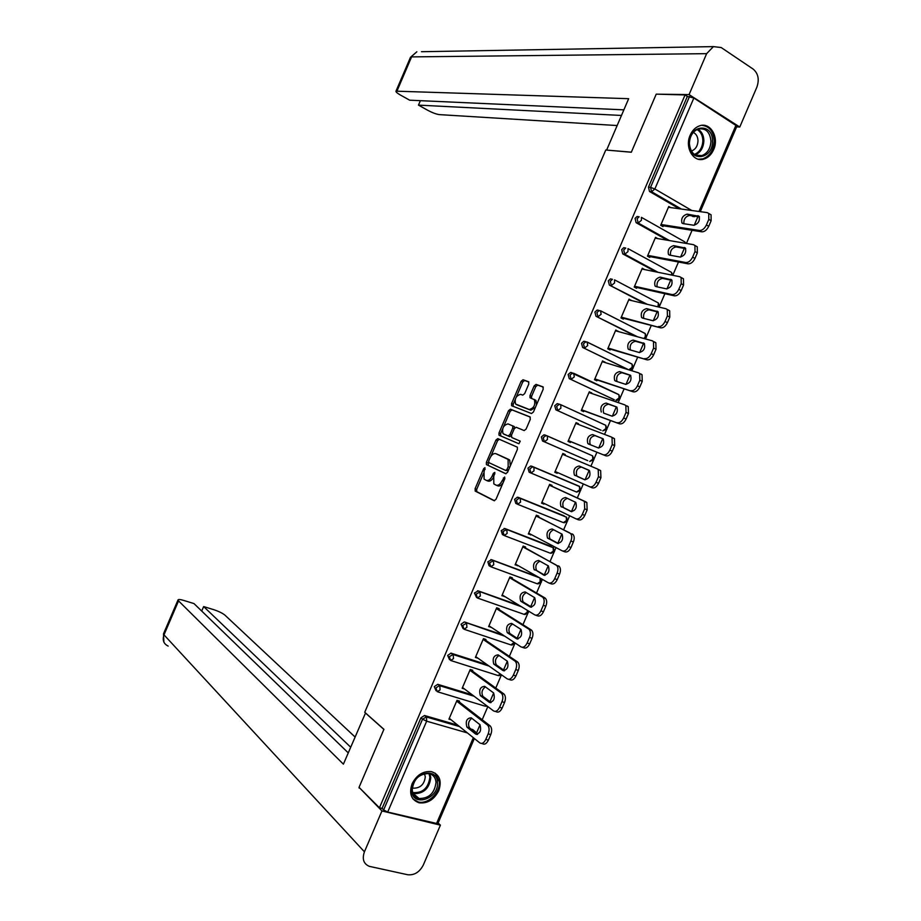<?xml version="1.0" encoding="UTF-8"?>
<svg xmlns="http://www.w3.org/2000/svg" width="921" height="921" viewBox="0 0 921 921"><rect width="100%" height="100%" fill="white"/><g stroke="black" fill="none" stroke-linecap="round" stroke-linejoin="round"><path stroke-width="1.38" d="M484.976 467.661L483.686 468.639L475.075 488.729L475.294 491.135L494.105 500.702L496.005 499.297L504.823 478.724L504.65 477.009L502.175 480.658C500.345 484.308 498.319 485.816 496.097 485.171L493.817 483.882L493.737 476.606L494.853 472.392L493.391 473.267L492.263 475.892C490.467 479.507 488.475 481.004 486.288 480.371L484.078 479.127L484.02 471.932L484.976 467.661M690.197 135.145C684.441 147.418 693.444 162.81 703.989 159.057C708.214 157.675 711.426 154.544 713.625 149.663C719.416 137.425 710.344 121.779 699.58 125.832C695.47 127.271 692.35 130.368 690.197 135.145M412.078 783.806C408.843 793.58 411.169 799.912 419.067 802.801C427.482 803.757 434.044 799.716 438.741 790.702C442.022 780.778 439.582 774.423 431.408 771.637C423.142 770.877 416.695 774.941 412.078 783.806M528.804 384.011L528.527 381.708L523.036 379.763L521.148 381.271L511.581 403.571L511.581 405.701L531.475 413.529L533.42 412.021L543.217 389.157L542.918 386.82L536.08 384.391L534.145 385.922L529.989 395.604L530.001 397.745L534.364 399.691C535.596 405.01 533.869 408.279 529.207 409.5L515.587 404.031C514.402 398.839 516.071 395.604 520.63 394.338L522.771 395.132L524.671 393.635L528.804 384.011M379.44 807.775L359.04 787.351L383.919 729.328L364.739 712.267L605.765 150.008L631.322 152.241L656.224 94.138L685.063 94.955L379.44 807.775L382.077 808.419L383.62 809.95L422.543 719.174L420.92 717.827L382.077 808.419M497.8 438.615L495.947 440.054L486.38 462.354L486.392 464.575L505.675 473.705L507.586 472.277L517.383 449.413L517.36 447.18L497.8 438.615M498.986 432.962L508.542 410.662L510.418 409.189L530.024 416.914L530.3 419.297L526.11 429.071L524.164 430.556L516.163 427.263L514.263 428.726L511.512 435.149L511.765 437.521L520.238 441.171L518.903 443.761L498.986 435.138L498.986 432.962L500.587 433.653L502.567 429.025M474.35 738.515L437.797 823.742L387.706 812.046L383.62 809.95M685.063 94.955L687.342 96.417L693.858 98.006L736.95 126.131L700.271 211.657M697.911 216.677L694.227 225.265M692.074 230.296L686.421 243.466M684.315 248.382L680.584 257.097M678.478 262.001L672.871 275.08M670.718 280.099L666.931 288.929M664.881 293.718L659.747 305.68M657.122 311.805L653.288 320.75M651.285 325.424L646.623 336.292M645.782 338.249L645.483 338.94M643.526 343.51L639.635 352.57M637.689 357.129L633.498 366.892M632.658 368.849L631.841 370.772M629.929 375.215L625.992 384.391M624.093 388.823L620.374 397.492M619.545 399.438L618.198 402.592M616.333 406.909L612.35 416.211M610.496 420.529L607.261 428.092M606.421 430.026L604.544 434.401M602.748 438.615L598.708 448.032M596.912 452.223L594.137 458.681M593.308 460.627L590.902 466.222M589.141 470.332L585.065 479.841M583.304 483.962L581.024 489.27M580.195 491.215L577.306 497.939M575.498 502.152L571.469 511.546M569.662 515.772L567.9 519.858M567.071 521.804L563.71 529.633M561.856 533.961L557.873 543.24M557.781 543.471L547.535 538.06C546.118 532.822 547.661 529.794 552.14 528.988L562.086 534.168C563.525 539.51 561.971 542.55 557.412 543.321M556.019 547.581L554.787 550.447M553.958 552.381L550.125 561.315M548.214 565.77L544.288 574.934M542.377 579.39L541.675 581.036M540.846 582.97L536.54 593.009M534.583 597.568L530.703 606.617M527.733 613.547L522.955 624.691M520.941 629.377L517.118 638.299M514.609 644.136L509.359 656.374M507.31 661.186C508.899 666.896 507.425 669.993 502.878 670.488L493.794 664.087C492.24 658.48 493.691 655.407 498.157 654.866L507.31 661.186L503.534 669.981M501.461 674.794L495.774 688.056M493.668 692.972L489.949 701.664M487.831 706.591L482.19 719.738M480.037 724.769L476.364 733.346M451.014 719.738L448.941 719.14L457 700.351L459.521 701.111L459.176 701.894M693.974 216.619L691.326 215.733M679.33 208.779L649.501 191.487L648.453 187.124L650.548 187.377L689.518 96.475M687.342 96.417L648.453 187.124M420.92 717.827L424.5 715.513L457.714 725.126M470.827 728.925L473.693 730.365M667.426 240.243L636.123 222.686L635.064 218.369L637.067 216.481L638.806 216.746M655.959 271.879L622.746 253.885L621.675 249.603L623.747 247.68L625.566 248.014M645.184 303.815L609.368 285.073L608.286 280.824L610.439 278.879L612.384 279.305M635.559 336.246L595.991 316.271L594.897 312.058L597.13 310.078L598.569 310.273M627.615 369.263L582.625 347.459L581.508 343.28L583.822 341.277L585.192 341.461M614.342 399.749L569.247 378.646L568.119 374.502L570.525 372.464L571.826 372.648M601.068 430.222L555.881 409.833L554.73 405.724L557.228 403.651L560.049 404.423M542.515 441.009L541.341 436.945L543.943 434.85L545.082 435.023L592.617 455.872L546.959 435.783L545.819 435.61L543.217 437.717L544.38 441.792L542.515 441.009L587.736 460.65L544.38 441.792L547.431 439.513L547.373 436.082L543.943 434.85M530.853 472.98L529.138 472.197L527.963 468.167L530.657 466.038L531.716 466.199L579.067 486.161L531.716 466.199M517.268 504.121L515.772 503.373L514.574 499.378L517.372 497.225L518.339 497.375L564.331 515.956M503.695 535.251L502.406 534.548L501.197 530.6L504.973 528.562L551.414 546.567M490.122 566.369L489.039 565.724L487.819 561.81L491.607 559.738L537.979 576.891M476.571 597.476L474.43 593.009L478.241 590.902L519.352 605.442M463.033 628.571L461.053 624.219L464.288 621.963L502.728 634.845M449.517 659.655L447.675 655.43L451.014 653.15L487.163 664.709M436.001 690.738L434.298 686.629L437.751 684.326L472.231 694.825M472.392 671.087L472.726 670.292L470.228 669.498L462.169 688.286L464.518 689.012M485.609 640.268L485.943 639.473L483.456 638.644L475.397 657.433L477.918 658.181M498.825 609.449L499.159 608.654L496.684 607.791L488.637 626.579L491.192 627.247M512.041 578.618L512.375 577.835L509.923 576.937L501.864 595.726L504.455 596.313M525.258 547.799L525.592 547.005L523.151 546.072L515.092 564.872L517.717 565.379M538.474 516.969L538.808 516.186L536.379 515.219L528.32 534.007L530.98 534.433M551.691 486.15L552.024 485.355L549.618 484.354L541.56 503.142L543.977 504.132L544.253 503.499M564.918 455.285L565.252 454.525L562.846 453.489L554.787 472.277L557.193 473.302L557.516 472.554M578.192 424.339L578.469 423.695L576.086 422.624L568.027 441.412L570.421 442.471L570.755 441.677M591.466 393.394L589.325 391.747L581.266 410.547L583.638 411.629L583.983 410.847M604.729 362.437L602.564 360.871L594.494 379.682L596.866 380.799L597.199 380.005M618.003 331.479L615.804 330.006L607.733 348.806L610.082 349.957L610.427 349.174M631.276 300.534L629.043 299.129L620.973 317.929L623.31 319.115L623.644 318.332M644.55 269.565L642.282 268.241L634.212 287.053L636.538 288.273L636.872 287.49M657.698 238.585L655.522 237.365L647.451 256.176L649.754 257.431L650.099 256.637M670.661 207.582L668.761 206.488L660.691 225.288L662.982 226.589L663.327 225.795M477.895 658.239L475.72 656.708M491.112 627.42L488.901 625.969M504.328 596.601L502.083 595.219M517.544 565.782L515.265 564.481M530.761 534.951L528.447 533.731M543.977 504.132L541.629 502.993M557.193 473.302L554.81 472.243M565.252 454.525L562.835 453.512M578.469 423.695L576.028 422.762M591.696 392.853L589.21 392.001M604.913 362.022L602.403 361.251M618.141 331.18L615.585 330.489M631.357 300.338L628.778 299.728M644.585 269.496L641.972 268.967M486.553 480.486L487.911 481.038C489.753 481.66 491.561 480.532 493.345 477.665M496.373 485.286L497.731 485.828C499.55 486.472 501.358 485.402 503.142 482.639M483.421 473.682L476.698 489.373L476.721 491.63L494.577 500.759M488.533 461.778L488.222 465.404L506.009 473.774M499.297 439.271L497.547 440.733L490.755 456.586M488.729 460.949L488.878 462.618L505.641 470.447L506.976 469.445L508.185 466.636L508.104 459.418L495.855 453.673C493.656 453.12 491.676 454.629 489.903 458.209L488.729 460.949M505.641 470.447L508.265 470.7M510.315 465.922L509.727 460.097L507.367 458.877M497.363 454.295L508.991 459.556M503.591 426.63L510.142 411.365L508.542 410.662M530.277 417.098L512.018 409.903L510.142 411.365M511.765 437.521L520.123 441.09M518.937 443.772L499.217 435.311M508.012 423.902C503.465 425.099 501.807 428.334 503.027 433.618L508.116 435.955L510.004 434.505L512.744 428.104L512.732 425.916L508.012 423.902M511.305 435.771L509.727 436.658L503.66 434.067M514.563 428.161L514.344 426.619L512.49 425.744M500.587 433.653L500.828 436.001M517.706 405.148L516.267 404.503M535.4 407.404L530.818 410.213L517.867 405.217M536.459 404.929L535.976 400.416L533.858 399.288M543.286 387.119L537.68 385.128L535.746 386.647L531.601 396.329L531.555 398.413M515.046 399.921L513.181 404.284L513.17 406.403M528.884 381.996L524.625 380.488L522.737 381.996L516.37 396.847M488.383 740.162L490.766 734.601L488.188 733.853L485.793 739.413L488.383 740.162C486.576 743.742 484.573 744.893 482.374 743.627L481.695 743.431M488.188 733.853C489.512 730.215 489.362 727.36 487.727 725.288L490.018 725.806L457.3 700.444M490.018 725.806L490.306 726.047C491.941 728.12 492.102 730.975 490.766 734.601M477.608 734.336L469.491 727.843C467.718 724.136 468.49 720.947 471.817 718.288M485.793 739.413C483.986 742.994 481.982 744.156 479.795 742.89L449.287 718.345M487.451 725.046L456.666 701.146M467.12 727.268L466.935 727.106C465.301 721.304 466.717 718.196 471.184 717.793L479.933 724.666C481.591 730.572 480.163 733.703 475.616 734.06L467.12 727.268L469.675 728.016M502.152 708.065L504.535 702.504L501.968 701.721L499.573 707.282L502.152 708.065C500.333 711.645 498.319 712.842 496.085 711.657L495.199 711.392M501.968 701.721C503.28 698.164 503.131 695.367 501.531 693.34L503.729 693.835L470.228 669.509M503.729 693.835L504.086 694.135C505.698 696.161 505.848 698.958 504.535 702.504M491.112 702.539L482.903 696.38C481.165 692.615 481.994 689.449 485.402 686.87M499.573 707.282C497.766 710.874 495.74 712.071 493.518 710.885L462.515 687.492M501.174 693.029L469.894 670.292M480.601 695.804L480.371 695.597C478.77 689.898 480.209 686.801 484.665 686.329L493.621 692.926C495.245 698.74 493.794 701.848 489.247 702.274L480.601 695.804L483.145 696.587M452.89 654.382L450.841 653.139M515.921 675.956L518.304 670.407L515.748 669.579L513.365 675.139L515.921 675.956C514.102 679.56 512.053 680.792 509.797 679.686L508.703 679.341M515.748 669.579C517.038 666.102 516.9 663.373 515.334 661.393L517.441 661.854L483.41 638.771M517.441 661.854L517.878 662.222C519.456 664.202 519.594 666.931 518.304 670.407M504.616 670.741L496.327 664.904C494.6 661.082 495.498 657.928 499.009 655.441M513.365 675.139C511.535 678.742 509.497 679.986 507.241 678.881L475.743 656.65M514.897 661.025L483.122 639.439M529.679 643.86L532.062 638.299L529.529 637.436L527.146 642.996L529.679 643.86C527.86 647.463 525.799 648.741 523.508 647.716L522.207 647.279M529.529 637.436C530.795 634.039 530.669 631.369 529.149 629.434L531.152 629.883L496.58 608.033M531.152 629.883L531.67 630.298C533.201 632.232 533.34 634.903 532.062 638.299M518.109 638.955L509.739 633.429C508.058 629.538 509.014 626.395 512.629 624.024M527.146 642.996C525.315 646.611 523.266 647.889 520.975 646.864L488.97 625.796M528.631 629.008L496.35 608.585M507.586 632.877L507.229 632.577C505.71 627.074 507.183 624.012 511.65 623.402L521.01 629.434C522.564 635.053 521.056 638.138 516.508 638.702L507.586 632.877L510.096 633.729M543.448 611.751L545.831 606.191L543.309 605.293L540.926 610.853L543.448 611.751C541.629 615.366 539.545 616.69 537.219 615.735L535.711 615.205M543.309 605.293C544.564 601.966 544.449 599.352 542.953 597.464L544.875 597.902L509.762 577.294M544.875 597.902L545.474 598.374C546.959 600.262 547.086 602.875 545.831 606.191M531.59 607.146L523.163 601.966C521.505 597.971 522.541 594.851 526.271 592.594M540.926 610.853C539.096 614.468 537.024 615.804 534.698 614.848L502.198 594.931M542.354 596.992L509.578 577.732M521.079 601.413L520.664 601.079C519.179 595.657 520.676 592.606 525.154 591.927L534.698 597.683C536.218 603.209 534.698 606.283 530.139 606.904L521.079 601.413L523.577 602.299M557.217 579.643L559.6 574.082L557.101 573.15L554.707 578.71L557.217 579.643C555.386 583.258 553.291 584.628 550.931 583.753L549.204 583.12M557.101 573.15C558.333 569.892 558.218 567.348 556.768 565.494L522.944 546.544M558.587 565.92L559.266 566.45C560.716 568.292 560.831 570.836 559.6 574.082M545.036 575.349L536.575 570.49C534.963 566.392 536.091 563.284 539.936 561.165M554.707 578.71C552.876 582.337 550.793 583.707 548.432 582.832L515.438 564.078M556.088 564.976L522.806 546.867M534.583 569.938L534.099 569.569C532.649 564.239 534.168 561.2 538.647 560.463L548.398 565.931C549.872 571.354 548.329 574.416 543.77 575.118L537.058 570.859M411.768 790.667C410.121 773.928 437.199 765.478 437.475 782.447C439.121 798.921 412.297 807.682 411.768 790.667M436.024 782.297C435.564 777.554 433.215 774.653 428.956 773.571C419.09 773.721 413.517 779.166 412.228 789.896C412.7 794.512 414.991 797.379 419.078 798.507C429.025 798.519 434.677 793.119 436.024 782.297M412.274 787.846L413.345 788.192C420.379 788.203 424.362 784.393 425.306 776.76L424.454 773.675M413.034 798.991L418.307 801.949C427.931 804.62 440.411 792.647 439.363 781.848L435.196 773.156M689.196 143.63C688.528 124.611 713.038 122.171 712.486 141.109C713.165 159.828 688.85 162.683 689.196 143.63M710.943 141.155C709.976 131.933 705.762 127.881 698.314 129.021C692.742 131.358 689.771 136.181 689.392 143.492C690.393 152.61 694.538 156.651 701.848 155.603C707.501 153.346 710.528 148.523 710.943 141.155M691.372 151.044L691.59 150.975C695.585 149.375 697.715 145.978 697.991 140.786C697.819 136.699 696.264 133.913 693.317 132.428M698.371 159.218L702.884 158.849C709.907 156.052 713.671 150.077 714.189 140.925C713.522 131.438 709.435 126.246 701.94 125.337M365.533 712.969L343.395 764.165L178.547 600.895L163.996 634.857L364.428 851.81L381.95 810.941L359.248 787.547M383.884 729.409L365.361 712.923M355.046 736.984L224.943 615.147C222.502 613.167 218.749 611.337 213.684 609.656L203.645 606.559L350.671 747.196M364.428 851.81C361.953 859.028 363.576 863.875 369.309 866.339L407.704 874.743C414.369 875.399 419.585 872.141 423.326 864.992L440.399 825.158L381.95 810.941M348.242 752.86L193.997 603.589L183.797 600.446C180.286 599.41 178.363 599.237 178.018 599.939L178.547 600.895M201.711 611.06L203.645 606.559M359.904 788.215L359.052 787.996M440.399 825.158L438.12 822.994M631.357 152.161L606.835 150.1M606.674 149.996L628.663 98.685L395.984 91.167C395.708 91.893 397.17 93.171 400.347 94.99L409.672 100.193L623.874 109.852M421.484 51.714L713.418 46.614L721.189 47.535L753.171 69.098C758.248 73.461 759.491 79.482 756.878 87.138L739.77 127.029L736.639 126.856M713.418 46.614L706.626 53.66L689.081 94.598L739.77 127.029M420.39 100.677L418.479 105.121L427.655 110.255C432.375 112.753 436.289 114.216 439.398 114.618L617.162 125.544M418.479 105.121L621.479 115.459M689.081 94.598L657.467 94.172M570.985 547.535L573.369 541.974L570.882 540.995L568.499 546.567L570.985 547.535C569.155 551.161 567.048 552.577 564.654 551.771L562.708 551.023M570.882 540.995C572.091 537.818 571.987 535.32 570.583 533.524L536.137 515.795M572.298 533.938L573.058 534.502C574.474 536.31 574.577 538.797 573.369 541.974M558.448 543.54L549.998 539.015C548.432 534.779 549.653 531.693 553.648 529.748M568.499 546.567C566.668 550.194 564.55 551.61 562.167 550.816L528.666 533.213M569.823 532.948L536.045 516.002M584.766 515.426L587.149 509.866L584.674 508.853L582.291 514.413L584.766 515.426C582.924 519.053 580.794 520.515 578.365 519.789L576.201 518.914M584.674 508.853L584.398 501.542L583.557 500.932L586.021 501.945L549.319 485.056M586.021 501.945L586.861 502.567L587.149 509.866M571.814 511.719L563.422 507.552C561.925 503.096 563.261 500.022 567.428 498.342M582.291 514.413C580.449 518.051 578.319 519.513 575.89 518.788L541.893 502.359M583.557 500.932L549.273 485.148M561.568 506.987L560.97 506.55C559.6 501.404 561.154 498.388 565.632 497.513L575.786 502.406C577.191 507.644 575.602 510.683 571.043 511.523L564.02 507.989M598.535 483.306L600.918 477.746L598.454 476.698L596.071 482.259L598.535 483.306C596.693 486.956 594.54 488.452 592.088 487.796L555.133 471.494M598.454 476.698L598.213 469.549L597.28 468.904L600.653 470.608L600.918 477.746M584.996 479.829L576.845 476.076C575.498 471.022 577.076 468.018 581.565 467.074L588.968 470.228M589.624 486.76C592.088 487.405 594.229 485.908 596.071 482.259M597.28 468.904L562.512 454.272M575.072 475.512L574.405 475.04C573.069 469.986 574.646 466.982 579.136 466.038L589.486 470.643C590.845 475.789 589.244 478.816 584.674 479.726L577.502 476.548M612.304 451.186L614.687 445.626L612.246 444.544L609.863 450.104L612.304 451.186C610.462 454.836 608.297 456.379 605.799 455.814L568.338 440.699M611.291 437.003L614.457 438.661L614.687 445.626M590.453 444.785L590.269 444.613C588.956 439.628 590.557 436.635 595.047 435.633L603.059 438.73M605.799 455.814L568.361 440.629M603.359 454.732C605.845 455.308 608.021 453.765 609.863 450.104M612.246 444.544L612.028 437.567L611.014 436.876L575.752 423.407M588.565 444.037L587.851 443.542C586.55 438.557 588.139 435.564 592.629 434.551L603.186 438.857C604.51 443.934 602.887 446.95 598.316 447.917L588.565 444.037M626.084 419.067L628.467 413.506L626.038 412.378L623.655 417.95L626.084 419.067C624.231 422.727 622.043 424.316 619.522 423.821L581.519 409.949M627.166 405.977L628.26 406.702L628.467 413.506M601.286 412.032C600.032 407.14 601.643 404.146 606.133 403.076L616.886 407.082C618.164 412.067 616.517 415.072 611.958 416.119L603.692 413.138C602.426 408.245 604.038 405.263 608.528 404.181L616.92 407.117M619.522 423.821L581.6 409.753M617.093 422.704C619.614 423.2 621.802 421.611 623.655 417.95M626.038 412.378L625.843 405.562L624.76 404.849L588.98 392.542M639.853 386.947L642.236 381.386L639.83 380.223L637.447 385.784L639.853 386.947C638 390.619 635.801 392.242 633.245 391.828L594.713 379.187M640.889 373.984L642.052 374.732L642.236 381.386M617.001 381.536C615.965 376.701 617.634 373.765 622.009 372.74L630.724 375.457M633.245 391.828L594.839 378.888M630.827 390.677C633.383 391.091 635.594 389.456 637.447 385.784M639.83 380.223L639.658 373.558L638.495 372.809L602.219 361.665M615.562 381.075L614.733 380.523C613.501 375.71 615.136 372.729 619.637 371.589L630.586 375.296C631.829 380.2 630.16 383.205 625.589 384.31L615.562 381.075M653.634 354.827L656.017 349.266L653.622 348.057L651.239 353.629L653.634 354.827C651.78 358.499 649.547 360.169 646.956 359.835L607.895 348.426M654.612 341.99L655.856 342.762L656.017 349.266M630.344 349.957C629.504 345.179 631.219 342.29 635.502 341.288L644.493 343.775M646.956 359.835L608.079 348.011M644.562 358.637C647.152 358.983 649.374 357.302 651.239 353.629M653.622 348.057L653.473 341.541L652.229 340.782L615.458 330.789M629.066 349.589L628.168 349.024C626.982 344.281 628.64 341.311 633.13 340.102L644.286 343.51C645.494 348.322 643.802 351.327 639.232 352.501L629.066 349.589M667.403 322.695L669.786 317.135L667.414 315.891L665.031 321.464L667.403 322.695C665.549 326.379 663.304 328.095 660.679 327.83L621.088 317.676M668.335 309.986L669.659 310.78L669.786 317.135M643.71 318.39C643.031 313.693 644.781 310.838 648.983 309.836L658.262 312.081M660.679 327.83L621.318 317.135M658.308 326.61C660.933 326.863 663.166 325.148 665.031 321.464M667.414 315.891L667.288 309.525L665.964 308.742L628.698 299.912M642.57 318.102L641.615 317.515C640.463 312.864 642.144 309.893 646.634 308.616L657.985 311.712C659.148 316.444 657.444 319.437 652.874 320.692L642.57 318.102M681.183 290.576L683.566 285.003L681.206 283.726L678.823 289.298L681.183 290.576C679.318 294.26 677.062 296.009 674.402 295.825L634.281 286.915M682.058 277.981L683.463 278.787L683.566 285.003M657.099 286.834C656.546 282.206 658.342 279.385 662.475 278.384L672.008 280.364M674.402 295.825L672.042 294.57L634.557 286.258M672.042 294.57C674.702 294.755 676.958 292.993 678.823 289.298M681.206 283.726L681.103 277.509L679.71 276.703L641.937 269.036M656.074 286.604L655.061 286.017C653.945 281.435 655.648 278.464 660.138 277.117L671.697 279.903C672.814 284.577 671.087 287.559 666.516 288.872L656.074 286.604M694.964 258.444L697.347 252.872L695.01 251.56L692.615 257.132L694.964 258.444C693.099 262.14 690.819 263.936 688.125 263.832L647.463 256.142M695.827 245.988L697.266 246.805L697.347 252.872M670.488 255.278C670.062 250.731 671.893 247.945 675.968 246.92L685.742 248.635M688.125 263.832L685.788 262.531L647.797 255.382M685.788 262.531C688.471 262.635 690.75 260.827 692.615 257.132M695.01 251.56L694.929 245.481L693.444 244.652L655.176 238.159M669.579 255.117L668.508 254.507C667.437 250.005 669.141 247.035 673.642 245.631L685.397 248.106C686.479 252.688 684.729 255.681 680.159 257.063L669.579 255.117M708.744 226.301L711.127 220.741L708.802 219.382L706.419 224.954L708.744 226.301C706.879 230.008 704.577 231.85 701.848 231.827L660.921 225.415M709.7 214.006L711.07 214.8L711.127 220.741M683.889 223.745C683.578 219.267 685.431 216.516 689.449 215.468L699.476 216.896M701.848 231.827L699.523 230.48L661.036 224.494M699.523 230.48C702.251 230.515 704.542 228.673 706.419 224.954M708.802 219.382L708.744 213.442L707.19 212.613L668.416 207.271M683.083 223.619L681.954 223.009C680.918 218.565 682.645 215.606 687.147 214.133L699.097 216.297C700.144 220.81 698.383 223.791 693.801 225.242L683.083 223.619M485.171 469.25L483.686 468.639M504.858 478.632L503.315 477.999M494.899 473.889L493.391 473.267M436.381 823.881L473.336 737.698M467.396 732.92L426.653 721.189L387.706 812.046M459.498 726.565L426.515 717.01L426.653 721.189L422.543 719.174L426.423 716.918L459.383 726.473M693.858 98.006L654.854 188.978L691.786 210.495M698.981 211.485L736.063 125.003M681.448 209.067L651.584 191.741L650.548 187.377L654.854 188.978L651.584 191.741L649.501 191.487M424.788 715.582L426.515 717.01L424.5 715.513M472.508 730.272L474.177 730.756L472.496 729.409M486.702 705.739L484.768 706.073L438.005 691.924M475.363 731.677L472.634 730.365M474.891 732.172L474.28 730.848L476.053 733.093M474.108 696.241L439.409 685.604L435.944 687.918L437.233 691.694L440.077 689.91L439.812 685.696L473.935 696.115M438.154 684.418L439.812 685.696L437.751 684.326M500.552 674.16L497.87 675.496L451.29 660.679M451.52 653.242L453.201 654.463L488.89 665.929M514.148 642.374L510.982 644.93L464.587 629.423M464.875 622.078L504.478 636.008M527.457 610.416L527.042 612.453L524.095 614.353L477.884 598.166M478.241 590.902L521.136 606.536M541.41 582.107L540.017 578.123L540.178 581.819L537.208 583.776L491.169 566.899M491.607 559.738L537.91 576.868M554.523 551.529L553.164 547.558L553.314 551.184L550.321 553.199L504.466 535.631M504.973 528.562L550.988 546.349M564.285 522.771L567.635 520.964L566.311 517.003L566.45 520.549L563.433 522.621L517.752 504.351M518.339 497.375L564.078 515.829M576.719 492.102L580.748 490.375L579.459 486.438L579.597 489.903L576.546 492.044L530.98 473.037L529.805 468.996L532.499 466.866L533.938 467.304L530.657 466.038M600.826 430.13L555.881 409.833M560.509 404.607L605.765 425.306L560.359 404.538L559.128 404.354L556.629 406.437L557.781 410.547L560.854 408.199L560.808 404.849L557.228 403.651M613.916 399.599L569.247 378.646M574.002 373.396L618.417 394.395M627.005 369.079L582.625 347.459M587.494 342.198L631.979 364.106M637.574 336.798L595.991 316.271M600.987 310.999L645.045 333.471M647.233 304.298L609.368 285.073M658.031 272.305L624.783 254.265L622.746 253.885M669.521 240.6L638.184 223.009L636.123 222.686M692.477 216.4L694.607 216.711L693.455 216.032M449.356 656.65L450.622 660.472L453.489 658.619L453.201 654.463L449.356 656.65M462.756 625.382L464.011 629.239L466.912 627.316L466.59 623.229L462.756 625.382M476.169 594.103L477.4 597.994L480.325 596.025L479.979 591.996L476.169 594.103M489.569 562.835L490.801 566.76L493.748 564.723L493.38 560.751L489.569 562.835M539.81 577.928L490.824 559.588M502.981 531.555L504.19 535.527L507.16 533.42L506.769 529.517L502.981 531.555M553.682 547.926L504.098 528.412M516.393 500.276L517.59 504.282L520.584 502.118L520.169 498.273L519.191 498.111L516.393 500.276M566.726 517.291L517.372 497.225M579.77 486.645L533.938 467.304L534.007 470.815L530.98 473.037M592.733 459.257L589.659 461.456L593.872 459.775L592.617 455.872L592.733 459.257M605.868 428.622L602.771 430.867L606.985 429.186L605.765 425.306L605.868 428.622M570.041 375.146L571.181 379.291L574.278 376.896L573.748 373.281L572.459 373.097L570.041 375.146M620.121 398.574L618.924 394.729L619.016 397.976L615.896 400.278L617.047 400.462L620.109 398.597M583.454 343.855L584.582 348.046L587.702 345.582L587.149 342.025L585.779 341.841L583.454 343.855M633.245 367.963L632.071 364.152L632.151 367.318L629.008 369.689L630.24 369.874L633.222 368.009M583.822 341.277L587.679 342.37L631.53 363.807M596.877 312.564L597.982 316.789L601.137 314.257L600.55 310.78L599.111 310.584L596.877 312.564M646.369 337.362L645.23 333.563L645.299 336.672L643.94 338.525M597.13 310.078L601.114 311.125L644.654 333.218M610.439 278.879L612.442 279.328L610.289 281.273L611.383 285.533L614.56 282.943L614.549 279.869L658.089 302.825M659.494 306.751L658.388 302.986L657.997 306.854M623.747 247.68L625.785 248.06L623.713 249.982L624.783 254.265L627.984 251.629L627.995 248.612L671.087 272.144M671.708 275.08L671.536 272.397L672.848 275.31M637.067 216.481L639.128 216.792L637.125 218.68L638.184 223.009L641.419 220.303L641.43 217.356L684.038 241.429M685.097 243.236L684.694 241.797L685.857 243.363M695.908 216.389L697.289 216.585M493.771 476.514L492.263 475.892M503.718 481.292L502.175 480.658M476.917 491.779L475.294 491.135M476.698 489.373L475.075 488.729M488.222 465.404L486.61 464.737M487.992 463.021L486.38 462.354M497.547 440.733L495.947 440.054M508.53 470.078L506.976 469.445M509.727 467.281L508.185 466.636M497.467 454.341L495.855 453.673M512.018 409.903L510.418 409.189M509.727 436.658L508.116 435.955M511.512 435.149L510.004 434.505M514.252 428.749L512.744 428.104M530.818 410.213L529.207 409.5M531.601 396.329L529.989 395.604M535.746 386.647L534.145 385.922M537.68 385.128L536.08 384.391M513.181 404.284L511.581 403.571M522.737 381.996L521.148 381.271M524.625 380.488L523.036 379.763M477.055 734.463L475.616 734.06M490.513 702.654L489.247 702.274M496.626 665.158L494.093 664.34M503.971 670.833L502.878 670.488M517.429 639.013L516.508 638.702M530.887 607.169L530.139 606.904M544.346 575.326L543.77 575.118M429.865 773.813L430.775 777.577C429.439 788.33 423.821 793.695 413.909 793.66L413.045 793.407M412.723 792.544C422.612 793.315 428.334 788.215 429.888 777.255L429.002 773.582M697.899 129.17C701.687 131.427 703.679 135.249 703.874 140.648C703.506 147.763 700.616 152.506 695.194 154.889M694.446 154.417C699.695 152.126 702.504 147.533 702.861 140.648C702.665 135.41 700.731 131.703 697.047 129.527M163.558 633.671L163.996 634.857C162.234 640.13 163.627 643.871 168.163 646.082M706.626 53.66L411.595 56.895L397.032 90.903M395.984 91.167L410.513 57.252L416.833 51.795L410.455 57.39M550.539 539.43L548.076 538.463M581.565 467.074L579.136 466.038M595.047 435.633L592.629 434.551M608.528 404.181L606.133 403.076M622.009 372.74L619.637 371.589M635.502 341.288L633.13 340.102M644.032 343.257L643.342 342.911M648.983 309.836L646.634 308.616M657.824 311.54L656.984 311.102M662.475 278.384L660.138 277.117M671.616 279.823L670.626 279.293M675.968 246.92L673.642 245.631M685.408 248.106L684.268 247.473M689.449 215.468L687.147 214.133M699.177 216.389L697.911 215.652M485.781 706.269L487.163 706.096M498.837 675.692L501.438 674.782M489.132 666.09L453.362 654.612L451.014 653.15M511.892 645.103L515.161 643.33M504.8 636.215L464.288 621.963M524.947 614.514L528.274 612.741M528.297 612.684L528.539 611.072M521.562 606.801L477.55 590.775M538.002 583.926L541.398 582.153M551.092 553.337L554.511 551.564M618.924 394.729L570.525 372.464M645.057 338.824L646.346 337.408M476.721 491.63L475.098 490.985M488.015 465.243L486.392 464.575M509.727 460.097L508.104 459.418M514.344 426.619L512.732 425.916M500.598 435.829L498.986 435.138M535.976 400.416L534.364 399.691M531.083 398.229L530.001 397.745M512.985 406.322L511.581 405.701M469.491 727.843L466.935 727.106M490.306 726.047L487.727 725.288M482.903 696.38L480.371 695.597M504.086 694.135L501.531 693.34M496.327 664.904L493.794 664.087M517.878 662.222L515.334 661.393M509.739 633.429L507.229 632.577M531.67 630.298L529.149 629.434M523.163 601.966L520.664 601.079M545.474 598.374L542.953 597.464M536.575 570.49L534.099 569.569M559.266 566.45L556.768 565.494M413.034 793.384L419.078 798.507M413.345 788.192L412.343 787.248M695.539 155.073L701.848 155.603M163.892 642.121L163.501 633.821L178.018 599.939M549.998 539.015L547.535 538.06M573.058 534.502L570.583 533.524M563.422 507.552L560.97 506.55M586.861 502.567L584.398 501.542M576.845 476.076L574.405 475.04M600.653 470.608L598.213 469.549M590.269 444.613L587.851 443.542M614.457 438.661L612.028 437.567M628.26 406.702L625.843 405.562M616.483 381.363L614.733 380.523M642.052 374.732L639.658 373.558M629.63 349.75L628.168 349.024M655.856 342.762L653.473 341.541M642.893 318.182L641.615 317.515M669.659 310.78L667.288 309.525M656.236 286.638L655.061 286.017M683.463 278.787L681.103 277.509M669.602 255.117L668.508 254.507M697.266 246.805L694.929 245.481M682.991 223.607L681.954 223.009M711.07 214.8L708.744 213.442"/></g></svg>
